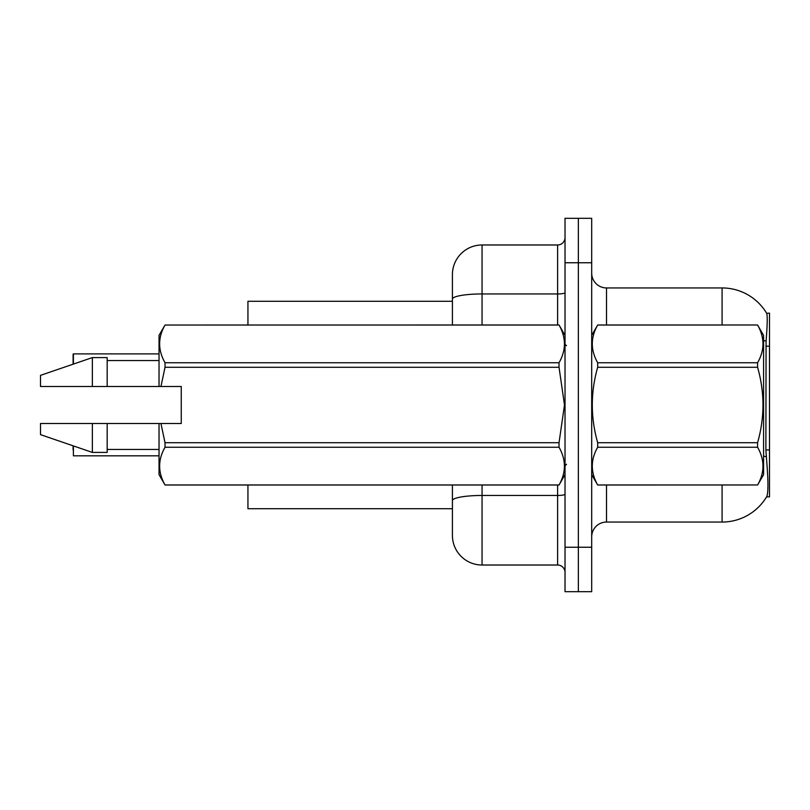 <?xml version="1.0" encoding="UTF-8"?>
<svg xmlns="http://www.w3.org/2000/svg" width="810" height="810" viewBox="0 0 810 810"><rect width="100%" height="100%" fill="white"/><g stroke="black" fill="none" stroke-linecap="round" stroke-linejoin="round"><path stroke-width="1.21" d="M766.564 496.864L766.827 496.429A51.86 51.86 0 0 1 722.085 522.055A51.86 51.86 0 0 0 766.564 496.864L769.5 496.864L769.5 313.136L766.675 313.318A51.86 51.86 0 0 0 722.085 287.945A51.86 51.86 0 0 1 766.564 313.136A51.86 51.86 0 0 0 722.085 287.945L606.508 287.945A14.813 14.813 0 0 1 591.695 273.132A14.813 14.813 0 0 0 606.508 287.945L606.508 324.992M247.941 508.72L452.415 508.72L247.941 508.72L247.941 485.008M452.415 299.103L452.415 274.61A29.636 29.636 0 0 1 482.051 244.974L482.051 293.949A29.636 5.143 180 0 0 452.415 299.103L452.415 324.992L452.415 290.911L452.415 301.279L247.941 301.279L247.941 324.992M591.695 536.868A14.813 14.813 0 0 1 606.508 522.055L722.085 522.055L722.085 485.008M766.827 496.429C768.315 492.561 768.315 481.342 766.827 462.783L765.875 449.914L766.078 341.162C767.364 325.043 767.566 315.768 766.675 313.318A51.86 51.86 0 0 0 722.085 287.945L722.085 324.992M578.36 547.246L578.36 591.695L591.695 591.695L591.695 547.246L578.36 547.246L578.36 591.695L565.026 591.695L565.026 547.246L578.36 547.246L578.36 262.754L578.36 547.246M565.026 547.246L565.026 218.305L578.36 218.305L578.36 262.754L578.36 218.305L591.695 218.305L591.695 547.246M482.051 485.008L482.051 565.026A29.636 29.636 0 0 1 452.415 535.39L452.415 485.008M482.051 565.026L557.614 565.026L557.614 485.008M482.051 244.974L557.614 244.974A7.412 7.412 0 0 0 565.026 237.563M565.026 572.437A7.412 7.412 0 0 0 557.614 565.026M73.103 359.812L73.396 353.889L159.033 353.889L73.396 353.889L73.396 364.085M591.695 335.36L597.679 325.033C590.51 337.547 590.51 350.123 597.679 362.748L757.583 362.748C764.762 350.224 764.762 337.659 757.583 325.033L763.577 335.36L763.577 474.64L757.583 485.008C764.762 472.453 764.762 459.877 757.583 447.252L597.679 447.252C590.51 459.776 590.51 472.341 597.679 484.967L757.583 484.967L597.679 485.008L591.695 474.64M757.583 362.748L757.583 367.284L597.679 367.284C590.51 392.364 590.51 417.504 597.679 442.716L597.679 447.252M597.679 442.716L757.583 442.716C764.762 417.504 764.762 392.364 757.583 367.284M757.583 442.716L757.583 447.252M597.679 324.992L757.583 324.992L597.679 325.033M597.679 362.748L597.679 367.284M160.947 386.481L181.258 386.481L181.258 423.519L160.947 423.519L165.027 442.716L559.032 442.716L564.489 405L559.032 367.284L165.027 367.284L160.947 386.481L159.033 386.481L159.033 335.36L165.027 325.033C157.849 337.547 157.849 350.123 165.027 362.748L559.032 362.748C566.21 350.224 566.21 337.659 559.032 325.033L165.027 325.033L559.032 324.992L565.026 335.36M559.032 442.716L559.032 447.252L165.027 447.252C157.849 459.776 157.849 472.341 165.027 484.967L559.032 484.967C566.21 472.453 566.21 459.877 559.032 447.252M160.947 423.519L159.033 423.519L159.033 474.64L165.027 485.008L559.032 485.008L565.026 474.64M165.027 442.716L165.027 447.252M159.033 423.519L107.173 423.519L107.173 452.415L92.36 452.415L92.36 423.519L40.5 423.519L40.5 434.636L92.36 452.415M107.173 423.519L92.36 423.519M40.5 423.519L60.102 423.519M559.032 362.748L559.032 367.284M165.027 362.748L165.027 367.284M92.36 357.585L92.36 386.481L40.5 386.481L40.5 375.364L92.36 357.585L107.173 357.585L107.173 386.481L159.033 386.481M92.36 386.481L107.173 386.481M73.103 449.894L73.103 445.814M73.396 445.915L73.396 455.817L159.033 455.817M73.103 364.186L73.103 354.183M769.5 346.194L765.875 346.194M769.5 449.914L765.875 449.914M606.508 485.008L606.508 522.055M766.078 341.162A51.86 9.001 180 0 0 763.577 340.524M766.24 456.779A51.86 9.001 180 0 0 763.577 456.101M591.695 262.754L565.026 262.754M591.988 334.854A14.813 2.572 0 0 1 591.695 334.348M565.026 494.181A7.412 1.286 0 0 1 557.614 495.467L482.051 495.467A29.636 5.143 180 0 0 452.415 500.61M482.051 324.992L482.051 293.949L557.614 293.949L557.614 244.974M557.614 324.992L557.614 293.949A7.412 1.286 0 0 0 565.026 292.663M566.504 345.728L565.026 344.25M107.173 449.449L159.033 449.449M107.173 360.551L159.033 360.551M566.504 464.272L565.026 465.75"/></g></svg>
